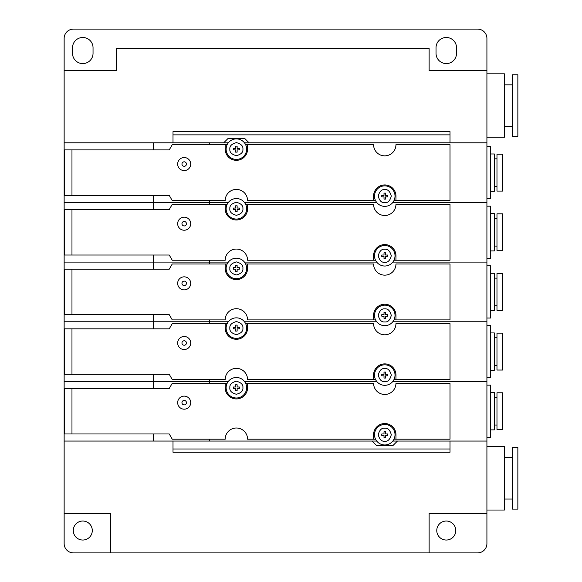 <?xml version="1.0" encoding="UTF-8"?>
<svg xmlns="http://www.w3.org/2000/svg" width="582" height="582" viewBox="0 0 582 582"><rect width="100%" height="100%" fill="white"/><g stroke="black" fill="none" stroke-linecap="round" stroke-linejoin="round"><path stroke-width="0.87" d="M486.916 510.028L504.434 510.028L504.434 446.649L486.916 446.649M446.278 540.038A9.508 9.508 0 0 1 436.769 530.529A9.508 9.508 0 0 1 446.278 521.028A9.508 9.508 0 0 1 455.786 530.529A9.508 9.508 0 0 1 446.278 540.038M82.782 540.038A9.508 9.508 0 0 1 73.281 530.529A9.508 9.508 0 0 1 82.782 521.028A9.508 9.508 0 0 1 92.291 530.529A9.508 9.508 0 0 1 82.782 540.038M504.434 499.029L512.262 499.029M504.434 457.648L512.262 457.648M512.262 509.097L512.262 447.58L517.856 447.58L517.856 509.097L512.262 509.097M209.542 383.269L209.542 381.406L64.144 381.406L64.144 441.054L376.707 441.054L372.087 441.054L376.561 445.528L392.966 445.528L397.441 441.054L392.821 441.054L486.916 441.054L486.916 513.382L429.123 513.382L429.123 552.9L477.589 552.9A9.319 9.319 0 0 0 486.916 543.581L486.916 513.382M173.007 441.054L173.007 448.998L450.002 448.998L450.002 441.054M450.002 448.998L450.002 452.243L173.007 452.243L173.007 448.998M64.144 441.054L64.144 513.382L110.747 513.382L110.747 552.9L429.123 552.9M64.144 513.382L64.144 543.581A9.319 9.319 0 0 0 73.463 552.9L110.747 552.9M226.129 387.743A10.25 10.25 0 0 1 236.387 377.492A10.25 10.25 0 0 1 246.637 387.743A10.25 10.25 0 0 1 236.387 397.993A10.25 10.25 0 0 1 226.129 387.743A10.25 10.25 0 0 0 236.387 397.993A10.25 10.25 0 0 0 246.637 387.743M384.76 444.968A10.25 10.25 0 0 1 374.51 434.718A10.25 10.25 0 0 1 384.76 424.467A10.25 10.25 0 0 1 395.018 434.718A10.25 10.25 0 0 1 384.76 444.968A10.25 10.25 0 0 0 395.018 434.718A10.25 10.25 0 0 0 384.76 424.467M393.985 439.192L450.002 439.192L450.002 383.269L395.949 383.269A11.182 11.182 0 0 1 384.76 394.458A11.182 11.182 0 0 1 373.579 383.269L245.611 383.269M247.568 383.269L247.568 387.743A11.182 11.182 0 0 1 236.387 398.932A11.182 11.182 0 0 1 225.198 387.743L225.198 383.269L172.257 383.269L169.246 388.492L64.515 388.492L64.515 433.976L169.246 433.976L172.257 439.192L225.198 439.192A11.182 11.182 0 0 1 236.387 428.01A11.182 11.182 0 0 1 247.568 439.192L375.536 439.192M184.188 409.182A6.526 6.526 0 0 1 177.663 402.657A6.526 6.526 0 0 1 184.188 396.131A6.526 6.526 0 0 1 190.714 402.657A6.526 6.526 0 0 1 184.188 409.182M184.188 404.897A2.233 2.233 0 0 1 181.955 402.657A2.233 2.233 0 0 1 184.188 400.423A2.233 2.233 0 0 1 186.429 402.657A2.233 2.233 0 0 1 184.188 404.897M395.949 439.192L395.949 434.718A11.182 11.182 0 0 0 384.76 423.536A11.182 11.182 0 0 0 373.579 434.718L373.579 439.192M227.162 383.269L225.198 383.269M233.404 388.492L235.637 388.492L235.637 390.726L237.129 390.726L237.129 388.492L239.362 388.492L239.362 387.001L237.129 387.001L237.129 384.76L235.637 384.76L235.637 387.001L233.404 387.001L233.404 388.492M381.777 435.467L384.018 435.467L384.018 437.7L385.51 437.7L385.51 435.467L387.743 435.467L387.743 433.976L385.51 433.976L385.51 431.735L384.018 431.735L384.018 433.976L381.777 433.976L381.777 435.467M486.916 437.329L490.641 437.329L490.641 385.139L486.916 385.139M490.641 429.872L494.365 429.872L494.365 392.588L490.641 392.588M496.977 397.441L494.365 397.441M496.977 425.027L494.365 425.027M502.572 429.683L502.572 392.777L496.977 392.777L496.977 429.683L502.572 429.683M209.542 379.544L209.542 381.406L228.326 381.406L153.248 381.406L153.248 388.492M153.248 433.976L153.248 441.054M209.542 441.054L209.542 439.192M486.916 142.808L486.916 70.48L429.123 70.48L429.123 48.488L116.335 48.488L116.335 70.48L64.144 70.48L64.144 142.808L223.706 142.808L228.18 138.334L244.585 138.334L249.06 142.808L244.44 142.808L486.916 142.808L486.916 202.456L392.821 202.456L486.916 202.456L486.916 262.104L392.821 262.104L486.916 262.104L486.916 321.759L392.821 321.759L486.916 321.759L486.916 381.406L392.821 381.406L486.916 381.406L486.916 441.054M244.44 381.406L376.707 381.406L244.44 381.406M226.129 328.095A10.25 10.25 0 0 1 236.387 317.845A10.25 10.25 0 0 1 246.637 328.095A10.25 10.25 0 0 1 236.387 338.346A10.25 10.25 0 0 1 226.129 328.095A10.25 10.25 0 0 0 236.387 338.346A10.25 10.25 0 0 0 246.637 328.095M384.76 385.32A10.25 10.25 0 0 1 374.51 375.07A10.25 10.25 0 0 1 384.76 364.819A10.25 10.25 0 0 1 395.018 375.07A10.25 10.25 0 0 1 384.76 385.32A10.25 10.25 0 0 0 395.018 375.07A10.25 10.25 0 0 0 384.76 364.819M393.985 379.544L450.002 379.544L450.002 323.621L395.949 323.621A11.182 11.182 0 0 1 384.76 334.803A11.182 11.182 0 0 1 373.579 323.621L245.611 323.621M247.568 323.621L247.568 328.095A11.182 11.182 0 0 1 236.387 339.277A11.182 11.182 0 0 1 225.198 328.095L225.198 323.621L172.257 323.621L169.246 328.837L64.515 328.837L64.515 374.321L169.246 374.321L172.257 379.544L225.198 379.544A11.182 11.182 0 0 1 236.387 368.355A11.182 11.182 0 0 1 247.568 379.544L375.536 379.544M184.188 349.535A6.526 6.526 0 0 1 177.663 343.009A6.526 6.526 0 0 1 184.188 336.483A6.526 6.526 0 0 1 190.714 343.009A6.526 6.526 0 0 1 184.188 349.535M184.188 345.242A2.233 2.233 0 0 1 181.955 343.009A2.233 2.233 0 0 1 184.188 340.768A2.233 2.233 0 0 1 186.429 343.009A2.233 2.233 0 0 1 184.188 345.242M395.949 379.544L395.949 375.07A11.182 11.182 0 0 0 384.76 363.888A11.182 11.182 0 0 0 373.579 375.07L373.579 379.544M227.162 323.621L225.198 323.621M233.404 328.837L235.637 328.837L235.637 331.078L237.129 331.078L237.129 328.837L239.362 328.837L239.362 327.346L237.129 327.346L237.129 325.112L235.637 325.112L235.637 327.346L233.404 327.346L233.404 328.837M381.777 375.812L384.018 375.812L384.018 378.053L385.51 378.053L385.51 375.812L387.743 375.812L387.743 374.321L385.51 374.321L385.51 372.087L384.018 372.087L384.018 374.321L381.777 374.321L381.777 375.812M486.916 377.682L490.641 377.682L490.641 325.483L486.916 325.483M490.641 370.225L494.365 370.225L494.365 332.94L490.641 332.94M496.977 337.786L494.365 337.786M496.977 365.372L494.365 365.372M502.572 370.036L502.572 333.13L496.977 333.13L496.977 370.036L502.572 370.036M153.248 374.321L153.248 381.406L64.144 381.406L64.144 321.759L153.248 321.759L153.248 328.837M209.542 323.621L209.542 321.759L64.144 321.759L64.144 262.104L153.248 262.104L153.248 269.19M209.542 319.896L209.542 321.759L228.326 321.759L153.248 321.759L153.248 314.673M244.44 321.759L376.707 321.759L244.44 321.759M226.129 268.447A10.25 10.25 0 0 1 236.387 258.19A10.25 10.25 0 0 1 246.637 268.447A10.25 10.25 0 0 1 236.387 278.698A10.25 10.25 0 0 1 226.129 268.447A10.25 10.25 0 0 0 236.387 278.698A10.25 10.25 0 0 0 246.637 268.447M384.76 325.673A10.25 10.25 0 0 1 374.51 315.422A10.25 10.25 0 0 1 384.76 305.164A10.25 10.25 0 0 1 395.018 315.422A10.25 10.25 0 0 1 384.76 325.673A10.25 10.25 0 0 0 395.018 315.422A10.25 10.25 0 0 0 384.76 305.164M393.985 319.896L450.002 319.896L450.002 263.973L395.949 263.973A11.182 11.182 0 0 1 384.76 275.155A11.182 11.182 0 0 1 373.579 263.973L245.611 263.973M247.568 263.973L247.568 268.447A11.182 11.182 0 0 1 236.387 279.629A11.182 11.182 0 0 1 225.198 268.447L225.198 263.973L172.257 263.973L169.246 269.19L64.515 269.19L64.515 314.673L169.246 314.673L172.257 319.896L225.198 319.896A11.182 11.182 0 0 1 236.387 308.707A11.182 11.182 0 0 1 247.568 319.896L375.536 319.896M184.188 289.88A6.526 6.526 0 0 1 177.663 283.354A6.526 6.526 0 0 1 184.188 276.836A6.526 6.526 0 0 1 190.714 283.354A6.526 6.526 0 0 1 184.188 289.88M184.188 285.595A2.233 2.233 0 0 1 181.955 283.354A2.233 2.233 0 0 1 184.188 281.121A2.233 2.233 0 0 1 186.429 283.354A2.233 2.233 0 0 1 184.188 285.595M395.949 319.896L395.949 315.422A11.182 11.182 0 0 0 384.76 304.233A11.182 11.182 0 0 0 373.579 315.422L373.579 319.896M227.162 263.973L225.198 263.973M233.404 269.19L235.637 269.19L235.637 271.43L237.129 271.43L237.129 269.19L239.362 269.19L239.362 267.698L237.129 267.698L237.129 265.465L235.637 265.465L235.637 267.698L233.404 267.698L233.404 269.19M381.777 316.164L384.018 316.164L384.018 318.405L385.51 318.405L385.51 316.164L387.743 316.164L387.743 314.673L385.51 314.673L385.51 312.439L384.018 312.439L384.018 314.673L381.777 314.673L381.777 316.164M490.641 318.027L486.916 318.027L490.641 318.027L490.641 265.836L486.916 265.836L490.641 265.836M494.365 310.57L490.641 310.57L494.365 310.57L494.365 273.293L490.641 273.293L494.365 273.293M496.977 278.138L494.365 278.138M496.977 305.725L494.365 305.725L496.977 305.725M502.572 310.388L502.572 273.475L496.977 273.475L496.977 310.388L502.572 310.388L496.977 310.388M502.572 273.475L496.977 273.475M209.542 263.973L209.542 262.104L64.144 262.104L64.144 202.456L153.248 202.456L153.248 209.542M209.542 260.241L209.542 262.104L228.326 262.104L153.248 262.104L153.248 255.025M244.44 262.104L376.707 262.104L244.44 262.104M226.129 208.793A10.25 10.25 0 0 1 236.387 198.542A10.25 10.25 0 0 1 246.637 208.793A10.25 10.25 0 0 1 236.387 219.05A10.25 10.25 0 0 1 226.129 208.793A10.25 10.25 0 0 0 236.387 219.05A10.25 10.25 0 0 0 246.637 208.793M384.76 266.025A10.25 10.25 0 0 1 374.51 255.767A10.25 10.25 0 0 1 384.76 245.517A10.25 10.25 0 0 1 395.018 255.767A10.25 10.25 0 0 1 384.76 266.025A10.25 10.25 0 0 0 395.018 255.767A10.25 10.25 0 0 0 384.76 245.517M393.985 260.241L450.002 260.241L450.002 204.318L395.949 204.318A11.182 11.182 0 0 1 384.76 215.507A11.182 11.182 0 0 1 373.579 204.318L245.611 204.318M247.568 204.318L247.568 208.793A11.182 11.182 0 0 1 236.387 219.981A11.182 11.182 0 0 1 225.198 208.793L225.198 204.318L172.257 204.318L169.246 209.542L64.515 209.542L64.515 255.025L169.246 255.025L172.257 260.241L225.198 260.241A11.182 11.182 0 0 1 236.387 249.06A11.182 11.182 0 0 1 247.568 260.241L375.536 260.241M184.188 230.232A6.526 6.526 0 0 1 177.663 223.706A6.526 6.526 0 0 1 184.188 217.181A6.526 6.526 0 0 1 190.714 223.706A6.526 6.526 0 0 1 184.188 230.232M184.188 225.947A2.233 2.233 0 0 1 181.955 223.706A2.233 2.233 0 0 1 184.188 221.473A2.233 2.233 0 0 1 186.429 223.706A2.233 2.233 0 0 1 184.188 225.947M395.949 260.241L395.949 255.767A11.182 11.182 0 0 0 384.76 244.585A11.182 11.182 0 0 0 373.579 255.767L373.579 260.241M227.162 204.318L225.198 204.318M233.404 209.542L235.637 209.542L235.637 211.775L237.129 211.775L237.129 209.542L239.362 209.542L239.362 208.05L237.129 208.05L237.129 205.81L235.637 205.81L235.637 208.05L233.404 208.05L233.404 209.542M381.777 256.517L384.018 256.517L384.018 258.75L385.51 258.75L385.51 256.517L387.743 256.517L387.743 255.025L385.51 255.025L385.51 252.784L384.018 252.784L384.018 255.025L381.777 255.025L381.777 256.517M486.916 258.379L490.641 258.379L490.641 206.188L486.916 206.188M490.641 250.922L494.365 250.922L494.365 213.645L490.641 213.645M496.977 218.49L494.365 218.49M496.977 246.077L494.365 246.077L496.977 246.077M502.572 250.733L502.572 213.827L496.977 213.827L496.977 250.733L502.572 250.733M209.542 204.318L209.542 202.456L64.144 202.456L64.144 142.808M209.542 200.594L209.542 202.456L228.326 202.456L153.248 202.456L153.248 195.377M244.44 202.456L376.707 202.456L244.44 202.456M226.129 149.145A10.25 10.25 0 0 1 236.387 138.894A10.25 10.25 0 0 1 246.637 149.145A10.25 10.25 0 0 1 236.387 159.395A10.25 10.25 0 0 1 226.129 149.145A10.25 10.25 0 0 0 236.387 159.395A10.25 10.25 0 0 0 246.637 149.145M384.76 206.37A10.25 10.25 0 0 1 374.51 196.119A10.25 10.25 0 0 1 384.76 185.869A10.25 10.25 0 0 1 395.018 196.119A10.25 10.25 0 0 1 384.76 206.37A10.25 10.25 0 0 0 395.018 196.119A10.25 10.25 0 0 0 384.76 185.869M393.985 200.594L450.002 200.594L450.002 144.671L395.949 144.671A11.182 11.182 0 0 1 384.76 155.852A11.182 11.182 0 0 1 373.579 144.671L245.611 144.671M247.568 144.671L247.568 149.145A11.182 11.182 0 0 1 236.387 160.326A11.182 11.182 0 0 1 225.198 149.145L225.198 144.671L172.257 144.671L169.246 149.894L64.515 149.894L64.515 195.377L169.246 195.377L172.257 200.594L225.198 200.594A11.182 11.182 0 0 1 236.387 189.412A11.182 11.182 0 0 1 247.568 200.594L375.536 200.594M184.188 170.584A6.526 6.526 0 0 1 177.663 164.059A6.526 6.526 0 0 1 184.188 157.533A6.526 6.526 0 0 1 190.714 164.059A6.526 6.526 0 0 1 184.188 170.584M184.188 166.292A2.233 2.233 0 0 1 181.955 164.059A2.233 2.233 0 0 1 184.188 161.818A2.233 2.233 0 0 1 186.429 164.059A2.233 2.233 0 0 1 184.188 166.292M395.949 200.594L395.949 196.119A11.182 11.182 0 0 0 384.76 184.938A11.182 11.182 0 0 0 373.579 196.119L373.579 200.594M227.162 144.671L225.198 144.671M233.404 149.894L235.637 149.894L235.637 152.128L237.129 152.128L237.129 149.894L239.362 149.894L239.362 148.403L237.129 148.403L237.129 146.162L235.637 146.162L235.637 148.403L233.404 148.403L233.404 149.894M381.777 196.862L384.018 196.862L384.018 199.102L385.51 199.102L385.51 196.862L387.743 196.862L387.743 195.377L385.51 195.377L385.51 193.137L384.018 193.137L384.018 195.377L381.777 195.377L381.777 196.862M486.916 198.731L490.641 198.731L490.641 146.533L486.916 146.533M490.641 191.274L494.365 191.274L494.365 153.99L490.641 153.99M496.977 158.835L494.365 158.835L496.977 158.835M496.977 186.429L494.365 186.429M502.572 191.085L502.572 154.179L496.977 154.179L496.977 191.085L502.572 191.085L496.977 191.085M502.572 154.179L496.977 154.179M153.248 142.808L153.248 149.894M209.542 144.671L209.542 142.808M223.706 142.808L228.326 142.808L223.706 142.808M456.528 53.333A10.25 10.25 0 0 1 446.278 63.584A10.25 10.25 0 0 1 436.027 53.333L436.027 47.739A10.25 10.25 0 0 1 446.278 37.488A10.25 10.25 0 0 1 456.528 47.739L456.528 53.333M93.04 53.333A10.25 10.25 0 0 1 82.782 63.584A10.25 10.25 0 0 1 72.532 53.333L72.532 47.739A10.25 10.25 0 0 1 82.782 37.488A10.25 10.25 0 0 1 93.04 47.739L93.04 53.333M486.916 137.214L504.434 137.214L504.434 73.834L486.916 73.834M504.434 126.214L512.262 126.214M504.434 84.834L512.262 84.834M512.262 136.283L512.262 74.772L517.856 74.772L517.856 136.283L512.262 136.283L517.856 136.283M450.002 142.808L450.002 134.864L173.007 134.864L173.007 142.808M450.002 134.864L450.002 131.627L173.007 131.627L173.007 134.864M486.916 70.48L486.916 38.419A9.319 9.319 0 0 0 477.589 29.1L73.463 29.1A9.319 9.319 0 0 0 64.144 38.419L64.144 70.48M229.861 387.743C229.49 384.658 231.665 382.483 236.387 381.217C241.101 382.483 243.276 384.658 242.905 387.743C243.276 390.828 241.101 393.003 236.387 394.269C231.665 393.003 229.49 390.828 229.861 387.743M384.76 441.243C381.676 441.614 379.5 439.439 378.235 434.718C379.5 429.996 381.676 427.821 384.76 428.192C387.845 427.821 390.02 429.996 391.286 434.718C390.02 439.439 387.845 441.614 384.76 441.243M71.972 433.976L71.972 388.492M229.861 328.095C229.49 325.011 231.665 322.835 236.387 321.57C241.101 322.835 243.276 325.011 242.905 328.095C243.276 331.18 241.101 333.355 236.387 334.621C231.665 333.355 229.49 331.18 229.861 328.095M384.76 381.596C381.676 381.967 379.5 379.791 378.235 375.07C379.5 370.348 381.676 368.173 384.76 368.544C387.845 368.173 390.02 370.348 391.286 375.07C390.02 379.791 387.845 381.967 384.76 381.596M71.972 374.321L71.972 328.837M229.861 268.447C229.49 265.363 231.665 263.188 236.387 261.922C241.101 263.188 243.276 265.363 242.905 268.447C243.276 271.532 241.101 273.707 236.387 274.966C231.665 273.707 229.49 271.532 229.861 268.447M384.76 321.941C381.676 322.312 379.5 320.136 378.235 315.422C379.5 310.701 381.676 308.525 384.76 308.897C387.845 308.525 390.02 310.701 391.286 315.422C390.02 320.136 387.845 322.312 384.76 321.941M71.972 314.673L71.972 269.19M229.861 208.793C229.49 205.708 231.665 203.533 236.387 202.274C241.101 203.533 243.276 205.708 242.905 208.793C243.276 211.877 241.101 214.052 236.387 215.318C231.665 214.052 229.49 211.877 229.861 208.793M384.76 262.293C381.676 262.664 379.5 260.489 378.235 255.767C379.5 251.046 381.676 248.878 384.76 249.242C387.845 248.878 390.02 251.046 391.286 255.767C390.02 260.489 387.845 262.664 384.76 262.293M71.972 255.025L71.972 209.542M229.861 149.145C229.49 146.06 231.665 143.885 236.387 142.619C241.101 143.885 243.276 146.06 242.905 149.145C243.276 152.229 241.101 154.405 236.387 155.67C231.665 154.405 229.49 152.229 229.861 149.145M384.76 202.645C381.676 203.016 379.5 200.841 378.235 196.119C379.5 191.398 381.676 189.223 384.76 189.594C387.845 189.223 390.02 191.398 391.286 196.119C390.02 200.841 387.845 203.016 384.76 202.645M71.972 195.377L71.972 149.894"/></g></svg>
